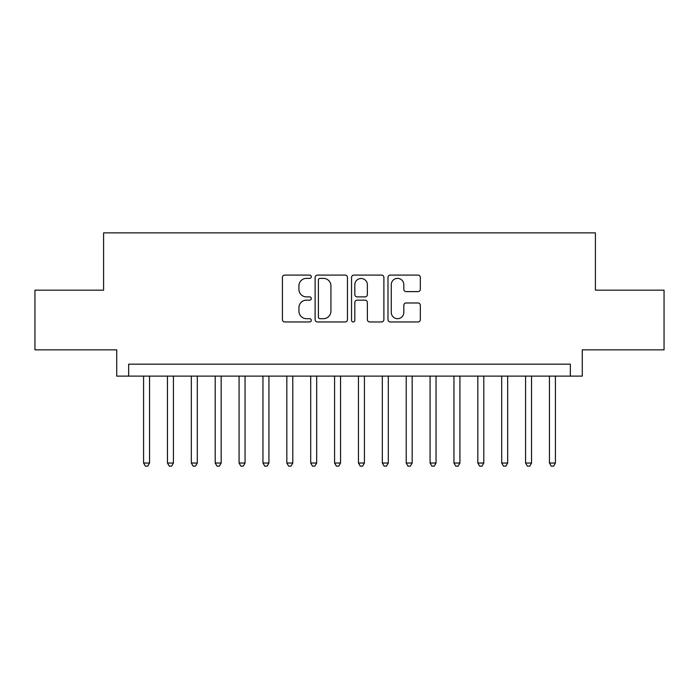 <?xml version="1.0" encoding="UTF-8"?>
<svg xmlns="http://www.w3.org/2000/svg" width="699" height="699" viewBox="0 0 699 699"><rect width="100%" height="100%" fill="white"/><g stroke="black" fill="none" stroke-linecap="round" stroke-linejoin="round"><path stroke-width="1.05" d="M311.3 276.734A1.643 1.643 0 0 0 309.657 275.091L284.764 275.091A2.342 2.342 0 0 0 282.422 277.433L282.422 319.618A2.342 2.342 0 0 0 284.764 321.959L309.657 321.959A1.643 1.643 0 0 0 311.3 320.325A1.643 1.643 0 0 0 309.657 318.683L306.442 318.683A7.497 7.497 0 0 1 298.936 311.186L298.936 307.665A7.497 7.497 0 0 1 306.442 300.168L309.657 300.168A1.643 1.643 0 0 0 311.3 298.525A1.643 1.643 0 0 0 309.657 296.883L306.442 296.883A7.497 7.497 0 0 1 298.936 289.386L298.936 285.874A7.497 7.497 0 0 1 306.442 278.377L309.657 278.377A1.643 1.643 0 0 0 311.3 276.734M417.985 291.614A2.342 2.342 0 0 0 420.335 289.272L420.335 277.433A2.342 2.342 0 0 0 417.985 275.091L390.339 275.091A2.342 2.342 0 0 0 387.989 277.433L387.989 319.618A2.342 2.342 0 0 0 390.339 321.959L417.985 321.959A2.342 2.342 0 0 0 420.335 319.618L420.335 305.323A2.342 2.342 0 0 0 417.985 302.982L406.154 302.982A2.342 2.342 0 0 0 403.812 305.323L403.812 312.409A6.265 6.265 0 0 1 397.539 318.683A6.265 6.265 0 0 1 391.274 312.409L391.274 284.642A6.265 6.265 0 0 1 397.539 278.377A6.265 6.265 0 0 1 403.812 284.642L403.812 289.272A2.342 2.342 0 0 0 406.154 291.614L417.985 291.614M570.34 376.123L582.276 376.123L582.276 349.858L664.05 349.858L664.05 290.172L595.408 290.172L595.408 232.872L103.592 232.872L103.592 290.172L34.95 290.172L34.95 349.858L116.724 349.858L116.724 376.123L570.34 376.123L570.34 364.179L128.66 364.179L128.66 376.123M347.447 277.433A2.342 2.342 0 0 0 345.105 275.091L317.451 275.091A2.342 2.342 0 0 0 315.109 277.433L315.109 319.618A2.342 2.342 0 0 0 317.451 321.959L345.105 321.959A2.342 2.342 0 0 0 347.447 319.618L347.447 277.433M353.895 275.091L381.549 275.091A2.342 2.342 0 0 1 383.891 277.433L383.891 319.618A2.342 2.342 0 0 1 381.549 321.959L369.71 321.959A2.342 2.342 0 0 1 367.368 319.618L367.368 302.51A2.342 2.342 0 0 0 365.027 300.168L357.172 300.168A2.342 2.342 0 0 0 354.83 302.51L354.83 320.325A1.643 1.643 0 0 1 353.187 321.959A1.643 1.643 0 0 1 351.553 320.325L351.553 277.433A2.342 2.342 0 0 1 353.895 275.091M320.028 278.377A1.643 1.643 0 0 0 318.394 280.011L318.394 317.04A1.643 1.643 0 0 0 320.028 318.683L323.427 318.683A7.497 7.497 0 0 0 330.924 311.186L330.924 285.874A7.497 7.497 0 0 0 323.427 278.377L320.028 278.377M367.368 284.764A6.265 6.265 0 0 0 361.103 278.49A6.265 6.265 0 0 0 354.83 284.764L354.83 294.541A2.342 2.342 0 0 0 357.172 296.883L365.027 296.883A2.342 2.342 0 0 0 367.368 294.541L367.368 284.764M143.583 376.123L143.583 463.026L149.551 463.026L149.551 376.123M149.551 463.026L147.76 466.128L145.375 466.128L143.583 463.026M167.454 376.123L167.454 463.026L173.422 463.026L173.422 376.123M173.422 463.026L171.631 466.128L169.245 466.128L167.454 463.026M191.334 376.123L191.334 463.026L197.301 463.026L197.301 376.123M197.301 463.026L195.51 466.128L193.116 466.128L191.334 463.026M215.205 376.123L215.205 463.026L221.172 463.026L221.172 376.123M221.172 463.026L219.381 466.128L216.996 466.128L215.205 463.026M239.075 376.123L239.075 463.026L245.052 463.026L245.052 376.123M245.052 463.026L243.261 466.128L240.867 466.128L239.075 463.026M262.955 376.123L262.955 463.026L268.923 463.026L268.923 376.123M268.923 463.026L267.132 466.128L264.746 466.128L262.955 463.026M286.826 376.123L286.826 463.026L292.794 463.026L292.794 376.123M292.794 463.026L291.011 466.128L288.617 466.128L286.826 463.026M310.706 376.123L310.706 463.026L316.673 463.026L316.673 376.123M316.673 463.026L314.882 466.128L312.497 466.128L310.706 463.026M334.576 376.123L334.576 463.026L340.544 463.026L340.544 376.123M340.544 463.026L338.753 466.128L336.368 466.128L334.576 463.026M358.456 376.123L358.456 463.026L364.424 463.026L364.424 376.123M364.424 463.026L362.632 466.128L360.247 466.128L358.456 463.026M382.327 376.123L382.327 463.026L388.294 463.026L388.294 376.123M388.294 463.026L386.503 466.128L384.118 466.128L382.327 463.026M406.206 376.123L406.206 463.026L412.174 463.026L412.174 376.123M412.174 463.026L410.383 466.128L407.989 466.128L406.206 463.026M430.077 376.123L430.077 463.026L436.045 463.026L436.045 376.123M436.045 463.026L434.254 466.128L431.868 466.128L430.077 463.026M453.948 376.123L453.948 463.026L459.925 463.026L459.925 376.123M459.925 463.026L458.133 466.128L455.739 466.128L453.948 463.026M477.828 376.123L477.828 463.026L483.795 463.026L483.795 376.123M483.795 463.026L482.004 466.128L479.619 466.128L477.828 463.026M501.699 376.123L501.699 463.026L507.666 463.026L507.666 376.123M507.666 463.026L505.884 466.128L503.49 466.128L501.699 463.026M525.578 376.123L525.578 463.026L531.546 463.026L531.546 376.123M531.546 463.026L529.755 466.128L527.369 466.128L525.578 463.026M549.449 376.123L549.449 463.026L555.417 463.026L555.417 376.123M555.417 463.026L553.625 466.128L551.24 466.128L549.449 463.026"/></g></svg>
